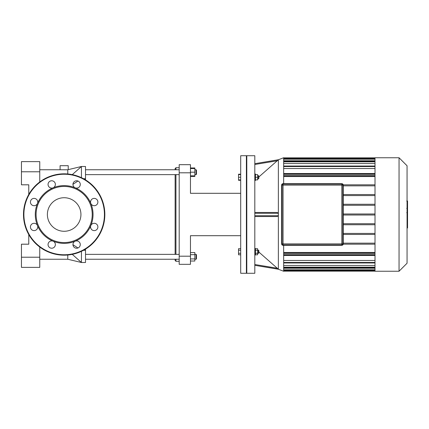 <?xml version="1.0" encoding="UTF-8"?>
<svg xmlns="http://www.w3.org/2000/svg" width="429" height="429" viewBox="0 0 429 429"><rect width="100%" height="100%" fill="white"/><g stroke="black" fill="none" stroke-linecap="round" stroke-linejoin="round"><path stroke-width="0.64" d="M37.479 225.552A3.663 3.663 0 0 0 31.194 224.726A3.663 3.663 0 0 0 33.618 230.582A3.663 3.663 0 0 0 37.479 225.552A28.882 28.882 0 0 0 53.11 241.184A3.663 3.663 0 0 0 48.08 245.039A3.663 3.663 0 0 0 53.936 247.469A3.663 3.663 0 0 0 53.11 241.184A28.882 28.882 0 0 0 75.214 241.184A3.663 3.663 0 0 0 74.383 247.469A3.663 3.663 0 0 0 80.244 245.039A3.663 3.663 0 0 0 75.214 241.184A28.882 28.882 0 0 0 90.841 225.552A3.663 3.663 0 0 0 94.702 230.582A3.663 3.663 0 0 0 97.131 224.726A3.663 3.663 0 0 0 90.841 225.552A28.882 28.882 0 0 0 90.841 203.448A3.663 3.663 0 0 0 97.131 204.274A3.663 3.663 0 0 0 94.702 198.418A3.663 3.663 0 0 0 90.841 203.448A28.882 28.882 0 0 0 75.214 187.816A3.663 3.663 0 0 0 80.244 183.961A3.663 3.663 0 0 0 74.383 181.531A3.663 3.663 0 0 0 75.214 187.816A28.882 28.882 0 0 0 53.11 187.816A3.663 3.663 0 0 0 53.936 181.531A3.663 3.663 0 0 0 48.08 183.961A3.663 3.663 0 0 0 53.11 187.816A28.882 28.882 0 0 0 37.479 203.448A3.663 3.663 0 0 0 33.618 198.418A3.663 3.663 0 0 0 31.194 204.274A3.663 3.663 0 0 0 37.479 203.448A28.882 28.882 0 0 0 37.479 225.552M64.162 242.567A28.067 28.067 0 0 0 88.465 200.466A28.067 28.067 0 0 0 39.854 200.466A28.067 28.067 0 0 0 64.162 242.567M64.162 255.175A40.675 40.675 0 0 0 99.389 194.16A40.675 40.675 0 0 0 28.936 194.16A40.675 40.675 0 0 0 64.162 255.175M64.162 231.279A16.779 16.779 0 0 0 78.689 206.113A16.779 16.779 0 0 0 49.63 206.113A16.779 16.779 0 0 0 64.162 231.279M343.044 185.113L343.044 243.887A1.223 1.223 0 0 1 341.827 245.109L283.049 245.313A1.421 1.421 0 0 1 281.622 243.887L281.622 185.113A1.421 1.421 0 0 1 283.049 183.687L341.827 183.687L283.049 183.687A1.421 1.421 0 0 0 281.622 185.113L281.622 243.887A1.421 1.421 0 0 0 283.049 245.313L341.827 245.313A1.421 1.421 0 0 0 343.248 243.887L343.248 185.113A1.421 1.421 0 0 0 341.827 183.687L341.827 183.891A1.223 1.223 0 0 1 343.044 185.113L343.248 185.113M283.049 244.905L283.049 243.887L282.03 243.887A1.019 1.019 0 0 0 283.049 244.905L341.827 244.905A1.019 1.019 0 0 0 342.841 243.887L342.841 185.113A1.019 1.019 0 0 0 341.827 184.095L283.049 184.095A1.019 1.019 0 0 0 282.03 185.113L282.03 243.887A1.019 1.019 0 0 0 283.049 244.905L341.827 244.905A1.019 1.019 0 0 0 342.841 243.887L341.827 243.887L341.827 244.905M407.062 213.116L407.55 213.116L407.55 227.976L407.062 227.976M407.55 225.852L407.062 225.852M407.55 225.515L407.062 225.515M407.55 222.849L407.062 222.849M407.55 221.246L407.062 221.246M407.55 220.544L407.062 220.544M407.55 218.484L407.062 218.484M407.55 201.212L407.55 207.872M407.55 201.523L407.062 201.523M407.062 208.859L407.55 208.859L407.55 212.693L406.724 212.693M407.55 210.912L407.062 210.912M407.55 215.605L407.062 215.605M240.696 174.201L238.54 174.201L238.54 180.303L240.696 180.303M240.696 250.22L238.54 250.22L238.54 254.799L240.696 254.799M240.696 253.276L238.54 253.276M240.696 248.697L238.54 248.697L238.54 250.22M240.696 174.608L238.54 174.608M240.696 177.252L238.54 177.252M240.696 179.896L238.54 179.896M246.391 273.278L246.391 155.722L240.696 155.722L240.696 273.278L246.391 273.278L246.798 272.871M375.01 234.454L343.248 234.454M343.248 233.435L375.01 233.435M375.01 224.732L343.248 224.732M343.248 223.713L375.01 223.713M343.248 215.009L375.01 215.009M343.248 213.991L375.01 213.991M343.248 205.287L375.01 205.287M375.01 194.546L343.248 194.546M375.01 204.268L343.248 204.268M343.248 195.565L375.01 195.565M407.062 263.229L407.062 165.771L399.05 157.754L399.05 271.246L407.062 263.229M399.05 271.246L375.01 271.246L375.01 157.754L399.05 157.754M375.01 268.243L283.66 268.243M375.01 265.444L283.66 265.444M375.01 260.462L283.66 260.462M375.01 252.461L283.66 252.461M283.66 176.539L375.01 176.539M283.66 168.538L375.01 168.538M283.66 163.556L375.01 163.556M283.66 160.757L375.01 160.757M375.01 253.893L283.66 253.893M283.66 252.879L375.01 252.879M343.248 243.157L375.01 243.157M375.01 244.176L343.221 244.176M278.367 159.749L254.81 163.669L278.346 159.77L283.66 157.754L283.66 183.687M283.66 245.313L283.66 271.246L278.367 269.251L278.367 159.765L258.837 176.968M343.248 185.843L375.01 185.843M375.01 184.824L343.221 184.824M375.01 175.107L283.66 175.107M283.66 176.121L375.01 176.121M258.837 251.748L258.837 250.525L258.43 250.123L258.43 253.373L258.837 252.965L258.837 251.748M255.459 250.22L257.614 250.22L257.614 248.697L255.459 248.697M255.459 254.799L257.614 254.799L257.614 250.22M255.459 253.276L257.614 253.276M254.81 255.003L255.459 255.003L255.459 248.493L254.821 248.493M258.837 178.475L258.837 176.035L258.43 175.627L258.43 178.877L258.837 178.475M257.614 175.627L258.43 175.627M255.459 179.896L257.614 179.896L257.614 174.608L255.459 174.608M255.459 177.252L257.614 177.252M254.821 180.507L255.459 180.507L255.459 173.997L254.81 173.997M278.276 269.149L254.81 265.331L278.362 269.23L277.241 268.222L254.81 264.511M258.837 252.032L277.241 268.222M277.241 212.468L254.81 212.468L277.241 212.468L278.362 213.283M254.81 213.277L278.362 213.277L278.362 215.723L277.241 216.532L254.81 216.532M254.81 273.278L254.81 155.722L246.798 155.722L246.798 273.278L254.81 273.278M190.46 256.193L179.193 256.193L179.193 264.328L190.46 264.328L190.46 235.693L240.696 235.693M179.193 256.193L179.193 172.807L190.46 172.807L190.46 193.307L240.696 193.307M190.46 172.807L190.46 164.672L179.193 164.672L179.193 172.807M21.45 257.212L21.45 267.38L39.752 267.38L39.752 257.212L21.45 257.212L21.45 244.192L28.77 244.192L28.77 234.556M39.752 171.788L39.752 161.62L21.45 161.62L21.45 171.788L39.752 171.788L39.752 181.96M39.752 247.04L39.752 257.212M21.45 171.788L21.45 184.808L28.77 184.808L28.77 194.444M39.752 267.38L21.45 267.38M67.777 173.986L67.777 169.793L60.092 169.755L60.092 165.691L68.227 165.691L68.227 169.648L81.446 166.5L81.446 177.681M39.752 259.245L67.777 259.245L67.777 255.014M81.446 251.319L81.446 262.5L85.516 262.5L85.516 250.295L83.478 250.295M72.276 174.641L81.446 166.5L85.516 166.5L85.516 179.88M85.516 249.12L85.516 250.295M175.938 169.755L175.938 167.723L175.123 168.538L175.123 169.755M175.123 174.635L175.123 254.365M175.123 259.245L175.123 260.462L175.938 261.277L175.938 259.245M175.938 254.365L175.938 174.635M196.482 174.233L196.482 170.163L196.074 169.755L196.074 174.635L196.482 174.233M190.46 175.858L194.852 175.858L194.852 167.97L190.46 167.97M190.46 172.195L194.852 172.195M190.46 168.538L194.852 168.538M190.46 176.426L194.852 176.426L194.852 175.858M196.482 258.837L196.482 254.767L196.074 254.365L196.074 259.245L196.482 258.837L196.074 259.245L194.852 259.245M194.852 254.365L196.074 254.365L196.482 254.767M190.46 254.692L194.852 254.692L194.852 252.574L190.46 252.574M190.46 261.03L194.852 261.03L194.852 254.692M190.46 258.918L194.852 258.918M179.193 254.365L85.516 254.365M64.162 254.767A40.267 40.267 0 0 0 99.035 194.364A40.267 40.267 0 0 0 29.285 194.364A40.267 40.267 0 0 0 64.162 254.767M283.049 183.687L341.827 183.891M281.826 185.113A1.223 1.223 0 0 1 283.049 183.891M283.049 245.109A1.223 1.223 0 0 1 281.826 243.887M341.827 184.095L341.827 185.113L342.841 185.113M282.03 185.113L283.049 185.113L283.049 184.095M283.049 243.887L283.049 185.113L341.827 185.113L341.827 243.887L283.049 243.887M407.55 215.76L407.062 215.76M407.55 206.628L407.062 206.628M407.55 208.178L407.062 208.178M407.55 203.888L407.062 203.888M407.55 212.639L407.062 212.639M407.55 214.361L407.062 214.361M283.66 158.365L375.01 158.365M375.01 166.538L283.66 166.538M283.66 270.635L375.01 270.635M375.01 269.787L283.66 269.787M375.01 267.16L283.66 267.16M375.01 262.462L283.66 262.462M375.01 254.982L283.66 254.982M375.01 161.84L283.66 161.84M375.01 174.018L283.66 174.018M375.01 159.213L283.66 159.213M254.81 164.489L277.241 160.778M278.362 215.723L254.81 215.723M72.951 184.325L77.944 181.027M72.276 254.359L81.446 262.5L67.777 259.245M72.951 244.675L77.944 247.973M85.516 178.705L83.478 178.705M407.55 201.024L406.724 201.024M407.55 208.371L406.724 208.371M246.798 156.129L246.391 155.722M375.01 161.331L283.66 161.331M375.01 173.509L283.66 173.509M375.01 158.709L283.66 158.709M375.01 166.028L283.66 166.028M283.66 157.856L375.01 157.856M283.66 267.669L375.01 267.669M283.66 255.491L375.01 255.491M283.66 270.291L375.01 270.291M283.66 262.972L375.01 262.972M283.66 271.144L375.01 271.144M257.614 253.373L258.43 253.373M257.614 250.123L258.43 250.123M257.614 178.877L258.43 178.877M39.752 169.755L60.092 169.755M179.193 167.723L175.938 167.723M179.193 261.277L175.938 261.277M194.852 174.635L196.074 174.635M194.852 169.755L196.074 169.755M179.193 169.755L85.516 169.755M179.193 174.635L85.516 174.635M179.193 259.245L85.516 259.245"/></g></svg>
